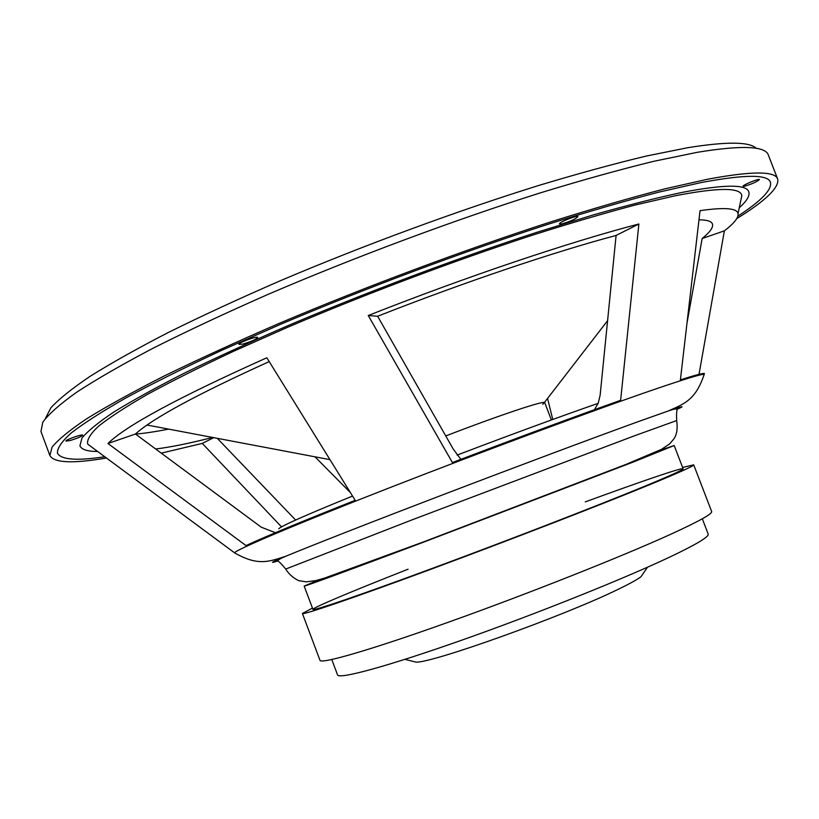 <?xml version="1.0" encoding="UTF-8"?>
<svg xmlns="http://www.w3.org/2000/svg" width="819" height="819" viewBox="0 0 819 819"><rect width="100%" height="100%" fill="white"/><g stroke="black" fill="none" stroke-linecap="round" stroke-linejoin="round"><path stroke-width="1.23" d="M585.288 501.893C640.908 481.511 682.555 467.239 683.118 468.796C683.476 469.717 670.167 475.737 643.202 486.865C596.488 506.111 507.596 540.52 433.64 567.895C359.531 595.341 312.94 611.179 312.95 609.408C312.326 607.872 352.948 590.888 408.077 569.205M682.606 467.465L693.703 464.844C694.102 465.786 680.251 472.072 652.129 483.691C603.05 503.92 508.742 540.438 430.231 569.512C351.546 598.648 302.365 615.356 302.406 613.482L312.448 608.077M693.703 464.844L711.65 511.527C712.54 513.759 699.129 521.232 671.406 533.957C622.993 556.07 528.879 593.447 449.959 621.652C370.864 649.948 320.761 664.363 319.983 660.309L302.406 613.482M740.775 200.604L741.809 195.7C740.806 187.346 718.57 187.377 675.102 195.792L635.247 205.016C604.412 213.165 569.983 223.27 531.951 235.34C453.695 260.903 364.916 294.297 287.326 327.395L232.903 351.576C199.816 367.117 171.212 381.449 147.092 394.584C125.85 406.828 109.664 417.362 98.546 426.197C90.274 433.988 86.681 439.967 87.746 444.154L91.769 447.143M107.954 443.509L246.007 545.587C264.793 536.834 301.177 521.744 355.18 500.317L266.83 357.77C178.767 397.235 125.809 425.819 107.954 443.509L135.442 434.019C152.713 418.355 197.297 394.215 269.205 361.599M103.89 456.111L106.06 457.719M161.2 453.163L202.283 443.407L213.728 437.653M281.531 526.883L202.283 443.407M547.563 398.423L552.753 419.471M704.207 374.283L704.371 373.484C702.978 373.085 694.993 375.204 680.405 379.852L700.04 210.667C724.416 207.146 737.08 208.128 738.042 213.605L741.809 195.7M687.151 322.276L702.17 238.503L724.375 230.845C734.152 223.352 738.707 217.608 738.042 213.605M724.375 230.845L699.016 374.344M638.881 223.996C570.894 241.595 466.605 276.587 368.263 315.51L377.631 316.257C463.933 282.289 554.668 251.74 616.093 235.442L638.881 223.996L620.628 400.307C572.481 417.424 516.41 438.175 452.405 462.561L368.263 315.51M736.752 218.632C765.745 200.675 779.391 187.5 777.692 179.115C775.245 170.946 751.944 170.976 707.77 179.197L664.608 188.913C631.009 197.614 593.263 208.548 551.351 221.703C464.916 249.641 365.765 286.67 278.542 323.648C236.189 342.004 197.963 359.51 163.861 376.156C132.678 392.025 106.961 406.224 86.691 418.765C69.687 430.19 58.149 439.639 52.078 447.113L49.898 455.579C54.167 462.96 73.014 463.759 106.439 458.005M561.752 223.935L559.5 223.925C558.394 222.481 577.794 214.783 577.958 216.605C575.583 219.062 570.188 221.509 561.752 223.935L559.5 223.925C558.394 222.481 577.794 214.783 577.958 216.605C575.583 219.062 570.188 221.509 561.752 223.935M744.522 186.241L743.099 186.241C742.198 185.186 759.356 178.184 759.428 179.566C756.889 181.798 751.924 184.019 744.522 186.241L743.099 186.241C742.198 185.186 759.356 178.184 759.428 179.566C756.889 181.798 751.924 184.019 744.522 186.241M242.598 344.134L238.933 344.349C237.838 342.874 257.514 335.698 257.647 337.53C255.937 339.537 250.911 341.738 242.598 344.134L238.933 344.349C237.838 342.874 257.514 335.698 257.647 337.53C255.937 339.537 250.911 341.738 242.598 344.134M69.943 440.571L65.93 441.072C65.049 439.967 82.678 433.773 82.709 435.165C81.409 436.609 77.15 438.411 69.943 440.571L65.93 441.072C65.049 439.967 82.678 433.773 82.709 435.165C81.409 436.609 77.15 438.411 69.943 440.571M275.409 532.708L261.271 527.201L135.442 434.019M155.61 449.007C170.495 447.184 189.506 443.335 212.643 437.448M295.618 520.045L217.27 438.319M314.998 456.828L350.358 492.536M702.17 238.503C709.704 232.432 713.165 227.733 712.571 224.406C711.946 221.406 707.421 219.871 698.996 219.789M460.862 459.336L453.255 449.109L377.631 316.257M616.093 235.442L600.153 395.106L598.259 403.081L594.492 409.674M777.692 179.115L768.406 155.17C765.56 145.997 741.881 145.035 697.368 152.293L653.941 161.261C620.188 169.502 582.309 180.047 540.305 192.885C453.716 220.26 354.596 257.197 267.578 294.584C225.348 313.186 187.275 331.009 153.348 348.075C122.348 364.383 96.826 379.074 76.771 392.147C59.982 404.125 48.659 414.138 42.813 422.184L40.95 431.511L49.898 455.579M135.585 434.131C144.932 433.282 155.948 431.613 168.622 429.115M698.945 220.291L699.61 219.789M146.724 425.256L148.167 425.245M542.751 404.32L544.471 402.416C542.843 402.078 535.391 404.054 522.123 408.343C501.351 415.141 475.89 424.344 445.751 435.943M658.425 450.88L674.18 445.526L633.63 461.896L423.863 542.055C349.938 569.891 303.788 586.803 304.177 586.066L319.523 579.627M702.313 518.785L708.189 534.09C709.213 536.721 696.498 544.338 670.044 556.93C624.211 578.644 535.585 614.168 461.077 640.417C386.414 666.738 338.626 679.545 337.551 674.887L331.787 659.541M643.14 573.597L641.062 576.648C637.366 579.555 629.442 583.916 617.291 589.741C562.929 616.318 432.268 663.073 416.011 662.141L412.428 661.24M756.357 148.372C749.6 141.667 726.709 141.452 687.673 147.717L646.334 156.04C614.383 163.687 578.624 173.464 539.056 185.37C457.504 210.77 363.964 245.219 280.221 280.784C239.414 298.536 202.191 315.735 168.55 332.36C137.49 348.382 111.364 363.032 90.162 376.29C71.949 388.585 58.835 399.109 50.839 407.862L45.444 418.417M737.899 216.144C761.312 200.88 772.153 189.598 770.433 182.299C768.007 174.252 744.911 174.345 701.146 182.565L658.722 192.168C625.736 200.747 588.728 211.486 547.696 224.386C463.093 251.781 366.236 287.981 281.03 324.119L221.15 350.573C184.633 367.608 152.958 383.353 126.126 397.819C102.406 411.333 84.162 423.003 71.396 432.831C61.722 441.543 57.064 448.31 57.443 453.142C61.005 459.746 76.597 460.984 104.248 456.848M739.27 207.76C746.887 200.952 750.05 195.618 748.771 191.769C746.396 184.091 723.986 184.347 681.541 192.516C656.326 197.922 626.719 205.446 592.71 215.1L537.039 232.258C457.893 257.995 367.813 291.748 288.575 325.389C250.102 342.076 215.336 358.005 184.285 373.177C155.856 387.633 132.361 400.593 113.79 412.059C98.178 422.522 87.572 431.193 81.961 438.052L79.924 445.833C81.521 449.57 87.428 451.453 97.645 451.494M598.167 403.327C559.162 416.902 512.141 434.152 457.094 455.098M352.539 496.058C305.968 515.018 281.347 525.941 278.695 528.818M655.732 452.139C669.43 447.389 658.517 451.955 622.993 465.847L405.948 548.648C334.695 575.378 303.808 586.404 322.379 578.777M633.855 436.025L412.305 519.768L285.739 569.062C290.755 577.59 299.938 581.336 299.334 580.743L306.234 581.859L316.134 580.538L324.682 578.05L423.945 541.748L625.777 464.496L661.547 449.324L669.655 443.908L674.037 438.697C676.883 434.469 677.763 428.419 676.678 420.556L633.855 436.025M677.303 409.203C685.953 405.374 682.933 405.968 668.243 410.984L637.489 421.908C593.632 437.786 516.758 466.543 443.622 494.492C370.444 522.461 309.562 546.334 285.688 556.306C271.376 562.305 268.724 563.861 277.733 560.984M703.992 375.184L704.186 374.385C702.108 373.792 685.616 378.767 654.709 389.312C596.723 409.142 484.193 450.839 389.793 487.674C295.209 524.559 236.046 549.692 234.51 552.794L235.186 553.265M87.746 444.154L234.51 552.794C257.924 566.257 268.652 561.701 285.688 556.306C280.446 558.445 277.805 560.042 277.764 561.107C278.9 561.302 281.552 563.953 285.739 569.062M704.371 373.484L704.186 374.385C695.607 400 684.571 403.706 668.243 410.984C673.587 409.101 676.627 408.548 677.354 409.316C676.637 410.217 676.412 413.964 676.678 420.556M544.471 402.416L607.657 320.598M329.955 459.654L147.051 425.03M551.361 419.973L544.604 402.252M304.177 586.066L312.95 609.408M674.18 445.526L683.118 468.796M641.062 576.648L647.491 567.229M416.011 662.141L404.944 659.356"/></g></svg>
